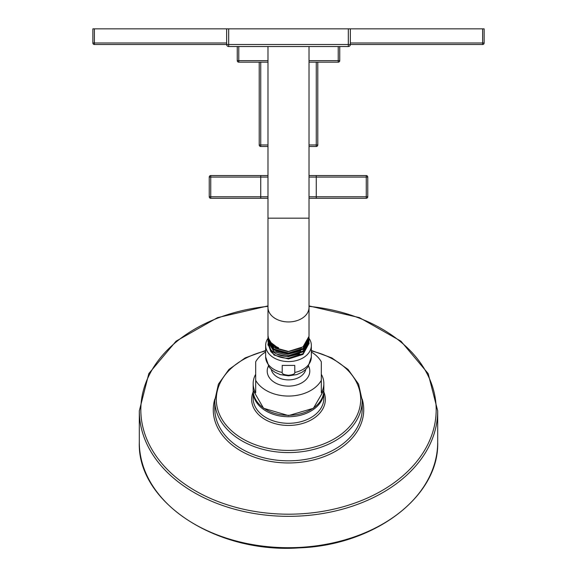 <?xml version="1.0" encoding="UTF-8"?>
<svg xmlns="http://www.w3.org/2000/svg" width="577" height="577" viewBox="0 0 577 577"><rect width="100%" height="100%" fill="white"/><g stroke="black" fill="none" stroke-linecap="round" stroke-linejoin="round"><path stroke-width="0.87" d="M339.745 46.521L339.745 60.657A1.515 1.515 0 0 1 338.23 62.172L309.012 62.172M267.988 62.172L238.77 62.172L238.77 46.521M338.23 62.172L338.23 46.521M484.139 42.986A1.515 1.515 0 0 1 482.624 44.501L350.347 44.501L350.347 28.85L484.139 28.85L484.139 42.986L350.347 42.986M226.653 44.501L94.376 44.501L94.376 28.85L350.347 28.85L350.347 44.501L226.653 44.501L226.653 28.85L226.653 44.501A2.019 2.019 0 0 0 228.672 46.521L228.672 28.85M94.376 44.501A1.515 1.515 0 0 1 92.861 42.986L92.861 28.85L94.376 28.85M482.624 44.501L482.624 28.85M238.77 62.172A1.515 1.515 0 0 1 237.255 60.657L237.255 46.521M317.783 144.971A1.515 1.515 0 0 1 316.268 146.486L316.268 144.971L317.783 144.971L317.783 62.172M259.217 144.971L260.732 144.971L260.732 146.486A1.515 1.515 0 0 1 259.217 144.971L259.217 62.172M316.268 146.486L309.012 146.486M267.988 146.486L260.732 146.486M210.749 175.567A1.515 1.515 0 0 0 209.235 177.081L210.749 177.081L210.749 175.567L267.988 175.567M309.012 175.567L366.251 175.567L366.251 177.081L367.765 177.081A1.515 1.515 0 0 0 366.251 175.567M366.251 198.286A1.515 1.515 0 0 0 367.765 196.771L366.251 196.771L366.251 198.286L309.012 198.286M267.988 198.286L210.749 198.286L210.749 196.771L209.235 196.771L209.235 177.081M367.765 196.771L367.765 177.081M209.235 196.771A1.515 1.515 0 0 0 210.749 198.286M309.012 305.911L359.442 317.631L400.914 341.158L428.17 373.586L437.691 410.846L437.691 442.213A149.191 105.497 180 0 1 288.5 547.703A149.191 105.497 180 0 1 139.309 442.213C137.023 501.896 215.986 553.725 299.016 547.883C374.661 545.33 439.371 496.393 437.691 442.213M437.691 410.846A149.191 105.497 180 0 1 288.5 516.336A149.191 105.497 180 0 1 139.309 410.846L139.309 442.213M214.788 400.452L214.788 408.704A73.712 52.125 0 0 0 288.5 460.821A73.712 52.125 0 0 0 362.212 408.704L362.212 400.452A73.712 52.125 180 0 1 288.5 452.577A73.712 52.125 180 0 1 214.788 400.452L218.423 384.123L228.925 369.468L245.196 357.899L265.651 350.47M323.827 391.026L323.841 398.31A35.341 24.991 0 0 1 288.5 423.302A35.341 24.991 0 0 1 253.159 398.31L253.173 391.026M253.159 390.312L263.581 408.264L288.5 415.599L313.419 408.264L323.841 390.312A35.341 24.991 0 0 1 288.5 415.303A35.341 24.991 0 0 1 253.159 390.312L253.159 383.568A35.341 24.991 180 0 0 255.683 392.843L255.683 361.801A35.341 24.991 180 0 1 265.651 352.006M311.349 352.006A35.341 24.991 180 0 1 321.317 361.801L321.317 380.351A35.341 24.991 0 0 1 288.5 396.06A35.341 24.991 0 0 1 255.683 380.351M253.159 383.568A35.341 24.991 180 0 1 255.683 374.293M323.841 390.312L323.841 383.568A35.341 24.991 180 0 1 321.317 392.843L321.317 380.351M321.317 374.293A35.341 24.991 180 0 1 323.841 383.568M308.58 366.056A21.299 15.06 180 0 1 288.5 386.128A21.299 15.06 180 0 1 268.42 366.056M294.789 372.446C295.078 373.867 292.979 374.805 288.5 375.274C284.014 374.805 281.915 373.86 282.211 372.446L282.211 365.414L294.789 365.414L294.789 372.446A22.849 16.156 0 0 0 311.349 356.918L308.003 366.885L305.464 369.706L302.06 372.237L296.845 374.581L288.5 375.851L280.155 374.581L274.94 372.237L271.536 369.706L268.997 366.885L265.651 356.918A22.849 16.156 0 0 0 282.211 372.446M309.012 338.302A22.849 16.156 180 0 1 311.349 345.421A22.849 16.156 180 0 1 288.5 361.57A22.849 16.156 0 0 1 265.651 345.421L265.651 356.918M268.017 338.266A22.849 16.156 0 0 0 265.651 345.421M268.031 343.474L270.728 351.393L271.637 350.592M308.976 342.197L309.012 343.077L303.004 353.658L288.5 358.223C280.747 358.187 274.825 355.908 270.728 351.393M267.995 344.729L273.996 355.035L288.5 358.966L303.004 354.408L309.005 343.459M267.988 341.779L270.728 349.619C274.825 354.134 280.747 356.413 288.5 356.456L303.004 351.891L309.012 341.324L309.012 340.48L303.004 351.061L288.5 355.634L273.996 351.71L267.988 341.779L268.024 340.928M308.983 337.098L309.012 337.898L303.004 348.472L288.5 353.045L273.996 349.121L267.988 339.189L268.024 338.374M308.976 339.651L309.012 340.48M276.708 354.062L288.103 356.68L299.658 353.889M275.856 351.126L288.147 354.206L300.617 350.895M275.135 348.212L288.183 351.718L301.418 347.924M268.017 335.836L267.988 337.559L273.996 347.498L288.5 351.436L303.004 346.871L309.012 336.304L309.012 307.433A20.512 14.504 180 0 1 288.5 321.937A20.512 14.504 180 0 1 267.988 307.433L267.988 335.028C268.255 340.618 271.767 344.858 278.525 347.743L278.525 348.385C271.767 345.803 268.255 341.865 267.988 336.586L268.096 336.542M267.988 339.189L267.988 340.069L273.996 350.015L288.5 353.946L303.004 349.381L309.012 338.814L309.012 337.898M270.88 342.486L278.525 348.385M348.328 28.85L348.328 46.521L228.672 46.521M348.328 46.521A2.019 2.019 0 0 0 350.347 44.501M339.745 60.657L309.012 60.657M226.653 42.986L92.861 42.986M267.988 60.657L237.255 60.657M267.988 144.971L260.732 144.971L260.732 62.172M316.268 62.172L316.268 144.971L309.012 144.971M316.268 198.286L316.268 196.771L366.251 196.771L366.251 177.081L316.268 177.081L316.268 196.771L309.012 196.771M316.268 175.567L316.268 177.081L309.012 177.081M260.732 198.286L260.732 196.771L210.749 196.771L210.749 177.081L267.988 177.081M267.988 196.771L260.732 196.771L260.732 175.567M309.012 306.358A147.676 104.423 180 0 1 436.176 409.771A147.676 104.423 180 0 1 288.5 514.194A147.676 104.423 180 0 1 140.824 409.771A147.676 104.423 180 0 1 267.988 306.358M214.81 399.06A75.226 53.192 0 0 0 213.274 409.771A75.226 53.192 0 0 0 288.5 462.963A75.226 53.192 0 0 0 363.726 409.771A75.226 53.192 0 0 0 362.19 399.06M311.349 350.953A72.197 51.05 180 0 1 360.697 399.385A72.197 51.05 180 0 1 288.5 450.435A72.197 51.05 180 0 1 216.303 399.385A72.197 51.05 180 0 1 265.651 350.953M253.159 391.985A36.856 26.059 0 0 0 251.644 399.385A36.856 26.059 0 0 0 288.5 425.444A36.856 26.059 0 0 0 325.356 399.385A36.856 26.059 0 0 0 323.841 391.985M323.841 391.74A35.341 24.991 180 0 1 288.5 416.731A35.341 24.991 180 0 1 253.159 391.74M305.745 369.446A17.447 12.341 180 0 1 288.5 379.897A17.447 12.341 0 0 1 271.255 369.446M309.012 46.521L309.012 218.178L267.988 218.178L267.988 307.433M139.309 410.846L148.823 373.586L176.086 341.158L217.558 317.631L267.988 305.911M311.349 350.47L331.804 357.899L348.075 369.468L358.577 384.123L362.212 400.452M311.349 345.421L311.349 356.918M267.988 344.368L267.988 345.096M309.012 343.834L309.012 343.077M309.012 218.178L309.012 307.433M267.988 46.521L267.988 218.178"/></g></svg>

